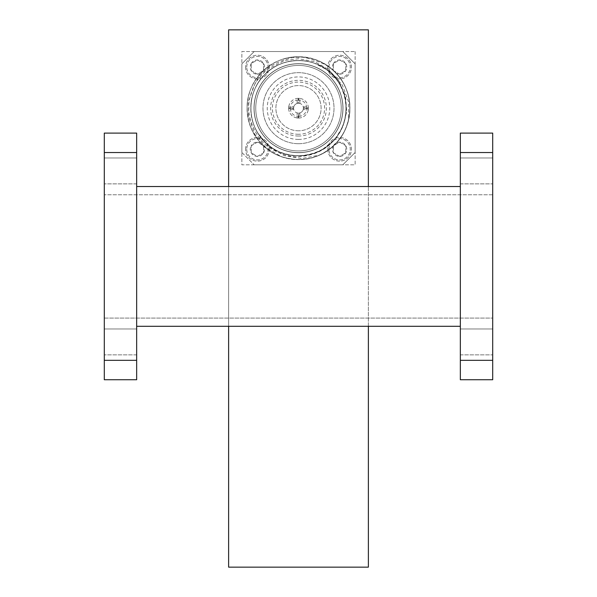 <?xml version="1.0" encoding="UTF-8"?>
<svg xmlns="http://www.w3.org/2000/svg" width="597" height="597" viewBox="0 0 597 597"><rect width="100%" height="100%" fill="white"/><g stroke="black" fill="none" stroke-linecap="round" stroke-linejoin="round"><path stroke-width="0.45" stroke-dasharray="2.98 2.24" d="M492.704 360.319L460.339 360.319L460.339 379.744L492.704 379.744L492.704 133.101L460.339 133.101L460.339 152.526L492.704 152.526M460.339 328.977L460.339 354.872L460.339 328.977L492.704 328.977L492.704 354.872L492.704 328.977L492.704 354.872L492.704 328.977L460.339 328.977L460.339 354.872L460.339 328.977M460.339 157.974L460.339 183.869L460.339 157.974L492.704 157.974L492.704 183.869L492.704 157.974L492.704 183.869L492.704 157.974L460.339 157.974L460.339 183.869L460.339 157.974M460.339 360.319L460.339 152.526M368.379 326.305L460.339 326.305L460.339 186.54L368.379 186.54L368.379 326.305L136.661 326.305L136.661 186.54L136.661 326.305M460.339 326.305L460.339 186.54M228.621 29.85L368.379 29.85L368.379 567.15L228.621 567.15L228.621 29.85M492.704 318.082L492.704 194.764L492.704 318.082L104.296 318.082L104.296 194.764L104.296 318.082L492.704 318.082M228.621 326.305L228.621 186.54L136.661 186.54M228.621 186.54L368.379 186.54M104.296 360.319L136.661 360.319L136.661 379.744L104.296 379.744L104.296 133.101L136.661 133.101L136.661 152.526L104.296 152.526M136.661 328.977L136.661 354.872L136.661 328.977L104.296 328.977L104.296 354.872L104.296 328.977L104.296 354.872L104.296 328.977L136.661 328.977L136.661 354.872L136.661 328.977M136.661 157.974L136.661 183.869L136.661 157.974L104.296 157.974L104.296 183.869L104.296 157.974L104.296 183.869L104.296 157.974L136.661 157.974L136.661 183.869L136.661 157.974M136.661 360.319L136.661 152.526M492.704 194.764L104.296 194.764L492.704 194.764M355.148 51.536L355.148 164.824L241.852 164.824L241.852 51.536L355.148 51.536L241.852 51.536L241.852 164.824L355.148 164.824L355.148 51.536M241.86 152.489L254.188 164.824L241.86 152.489L241.86 63.872L254.188 51.536L342.812 51.536L355.14 63.872L355.14 152.489L342.812 164.824L254.188 164.824L342.812 164.824L355.14 152.489L355.14 63.872L342.812 51.536L254.188 51.536L241.86 63.872L241.86 152.489M327.768 67.073A11.836 11.836 0 0 0 345.529 77.326A11.836 11.836 0 0 0 345.529 56.819A11.836 11.836 0 0 0 327.768 67.073A11.836 11.836 0 0 1 345.529 56.819A11.836 11.836 0 0 1 345.529 77.326A11.836 11.836 0 0 1 327.768 67.073M333.439 63.513A7.119 7.119 0 0 1 345.775 63.513A7.119 7.119 0 0 1 339.603 74.192A7.119 7.119 0 0 1 333.439 63.513L339.603 59.954L345.775 63.513L345.775 70.633L339.603 74.192L333.439 70.633L333.439 63.513L339.603 59.954L345.775 63.513L345.775 70.633L339.603 74.192L333.439 70.633L333.439 63.513M328.954 67.073A10.656 10.656 0 0 1 344.932 57.842A10.656 10.656 0 0 1 344.932 76.297A10.656 10.656 0 0 1 328.954 67.073A10.656 10.656 0 0 0 344.932 76.297A10.656 10.656 0 0 0 344.932 57.842A10.656 10.656 0 0 0 328.954 67.073M245.554 67.073A11.836 11.836 0 0 0 263.314 77.326A11.836 11.836 0 0 0 263.314 56.819A11.836 11.836 0 0 0 245.554 67.073A11.836 11.836 0 0 1 263.314 56.819A11.836 11.836 0 0 1 263.314 77.326A11.836 11.836 0 0 1 245.554 67.073M251.225 63.513A7.119 7.119 0 0 1 263.561 63.513A7.119 7.119 0 0 1 257.397 74.192A7.119 7.119 0 0 1 251.225 63.513L257.397 59.954L263.561 63.513L263.561 70.633L257.397 74.192L251.225 70.633L251.225 63.513L257.397 59.954L263.561 63.513L263.561 70.633L257.397 74.192L251.225 70.633L251.225 63.513M246.74 67.073A10.656 10.656 0 0 1 262.717 57.842A10.656 10.656 0 0 1 262.717 76.297A10.656 10.656 0 0 1 246.74 67.073A10.656 10.656 0 0 0 262.717 76.297A10.656 10.656 0 0 0 262.717 57.842A10.656 10.656 0 0 0 246.74 67.073M327.768 149.287A11.836 11.836 0 0 0 345.529 159.541A11.836 11.836 0 0 0 345.529 139.034A11.836 11.836 0 0 0 327.768 149.287A11.836 11.836 0 0 1 345.529 139.034A11.836 11.836 0 0 1 345.529 159.541A11.836 11.836 0 0 1 327.768 149.287M333.439 145.728A7.119 7.119 0 0 1 345.775 145.728A7.119 7.119 0 0 1 339.603 156.407A7.119 7.119 0 0 1 333.439 145.728L339.603 142.168L345.775 145.728L345.775 152.847L339.603 156.407L333.439 152.847L333.439 145.728L339.603 142.168L345.775 145.728L345.775 152.847L339.603 156.407L333.439 152.847L333.439 145.728M328.954 149.287A10.656 10.656 0 0 1 344.932 140.056A10.656 10.656 0 0 1 344.932 158.511A10.656 10.656 0 0 1 328.954 149.287A10.656 10.656 0 0 0 344.932 158.511A10.656 10.656 0 0 0 344.932 140.056A10.656 10.656 0 0 0 328.954 149.287M246.74 149.287A10.656 10.656 0 0 0 262.717 158.511A10.656 10.656 0 0 0 262.717 140.056A10.656 10.656 0 0 0 246.74 149.287A10.656 10.656 0 0 1 262.717 140.056A10.656 10.656 0 0 1 262.717 158.511A10.656 10.656 0 0 1 246.74 149.287M245.554 149.287A11.836 11.836 0 0 1 263.314 139.034A11.836 11.836 0 0 1 263.314 159.541A11.836 11.836 0 0 1 245.554 149.287A11.836 11.836 0 0 0 263.314 159.541A11.836 11.836 0 0 0 263.314 139.034A11.836 11.836 0 0 0 245.554 149.287M251.225 145.728L257.397 142.168L263.561 145.728L263.561 152.847L257.397 156.407L251.225 152.847L251.225 145.728L257.397 142.168L263.561 145.728L263.561 152.847L257.397 156.407L251.225 152.847L251.225 145.728A7.119 7.119 0 0 1 263.561 145.728A7.119 7.119 0 0 1 257.397 156.407A7.119 7.119 0 0 1 251.225 145.728M298.5 65.431A42.753 42.753 0 0 0 261.479 129.556A42.753 42.753 0 0 0 335.521 129.556A42.753 42.753 0 0 0 298.5 65.431A42.753 42.753 0 0 0 261.479 129.556A42.753 42.753 0 0 0 335.521 129.556A42.753 42.753 0 0 0 298.5 65.431M298.5 63.782A44.394 44.394 0 0 1 342.894 108.176A44.394 44.394 0 0 1 298.5 152.571A44.394 44.394 0 0 1 254.106 108.176A44.394 44.394 0 0 1 298.5 63.782A44.394 44.394 0 0 0 254.106 108.176A44.394 44.394 0 0 0 298.5 152.571A44.394 44.394 0 0 0 342.894 108.176A44.394 44.394 0 0 0 298.5 63.782M298.5 143.698A35.514 35.514 0 0 1 262.986 108.176A35.514 35.514 0 0 1 298.5 72.662A35.514 35.514 0 0 1 334.014 108.176A35.514 35.514 0 0 1 298.5 143.698A35.514 35.514 0 0 1 267.74 90.423A35.514 35.514 0 0 1 329.26 90.423A35.514 35.514 0 0 1 298.5 143.698M293.582 107.826A4.933 4.933 0 0 1 298.149 103.259L298.254 99.96A8.224 8.224 0 0 0 290.284 107.93L293.582 107.826L293.761 106.811L288.732 106.811L288.635 108.176L288.732 109.55L293.761 109.55L293.761 106.811M298.149 113.102A4.933 4.933 0 0 1 293.582 108.535L290.284 108.423A8.224 8.224 0 0 0 298.254 116.4L298.149 113.102L297.127 112.915L297.127 117.952L299.873 117.952L299.873 112.915L298.5 113.109A4.933 4.933 0 0 1 294.231 105.714A4.933 4.933 0 0 1 302.769 105.714A4.933 4.933 0 0 1 298.5 113.109L297.127 112.915M298.851 103.259A4.933 4.933 0 0 1 303.418 107.826L306.716 107.93A8.224 8.224 0 0 0 298.746 99.96L298.851 103.259L299.873 103.438L298.5 103.244L298.5 98.311L297.127 98.408L297.127 103.438L298.5 103.244M303.418 108.535A4.933 4.933 0 0 1 298.851 113.102L298.746 116.4A8.224 8.224 0 0 0 306.716 108.423L303.418 108.535L303.239 109.55L308.268 109.55L308.365 108.176L308.268 106.811L303.239 106.811L303.239 109.55M303.239 106.811L303.418 107.826M297.127 103.438L298.149 103.259M293.761 109.55L293.582 108.535M299.873 112.915L298.851 113.102M298.5 118.042A9.865 9.865 0 0 0 307.045 103.244A9.865 9.865 0 0 0 289.955 103.244A9.865 9.865 0 0 0 298.5 118.042L298.5 113.109M299.873 117.952L298.746 118.042L298.746 116.4M298.746 118.042A9.865 9.865 0 0 0 308.365 108.423L306.716 108.423M308.365 108.423L308.268 109.55M303.433 108.176L308.365 108.176M308.268 106.811L308.365 107.93L306.716 107.93M308.365 107.93A9.865 9.865 0 0 0 298.746 98.318L298.746 99.96M299.873 103.438L299.873 98.408L298.5 98.311M298.746 98.318L299.873 98.408M297.127 98.408L298.254 98.318L298.254 99.96M298.254 98.318A9.865 9.865 0 0 0 288.635 107.93L290.284 107.93M288.635 107.93L288.732 106.811M293.567 108.176L288.635 108.176M288.732 109.55L288.635 108.423L290.284 108.423M288.635 108.423A9.865 9.865 0 0 0 298.254 118.042L298.254 116.4M298.254 118.042L297.127 117.952M298.5 130.788A22.611 22.611 0 0 1 278.918 96.878A22.611 22.611 0 0 1 318.082 96.878A22.611 22.611 0 0 1 298.5 130.788A22.611 22.611 0 0 0 318.082 96.878A22.611 22.611 0 0 0 278.918 96.878A22.611 22.611 0 0 0 298.5 130.788M298.5 134.273A26.089 26.089 0 0 1 275.904 95.132A26.089 26.089 0 0 1 321.096 95.132A26.089 26.089 0 0 1 298.5 134.273M298.5 136.026A27.843 27.843 0 0 1 274.381 94.259A27.843 27.843 0 0 1 322.619 94.259A27.843 27.843 0 0 1 298.5 136.026M298.5 139.422A31.238 31.238 0 0 0 325.559 92.557A31.238 31.238 0 0 0 271.441 92.557A31.238 31.238 0 0 0 298.5 139.422M298.5 152.571A44.394 44.394 0 0 0 336.947 85.983A44.394 44.394 0 0 0 260.053 85.983A44.394 44.394 0 0 0 298.5 152.571A44.394 44.394 0 0 0 336.947 85.983A44.394 44.394 0 0 0 260.053 85.983A44.394 44.394 0 0 0 298.5 152.571M298.5 63.685A44.491 44.491 0 0 0 259.964 130.43A44.491 44.491 0 0 0 337.036 130.43A44.491 44.491 0 0 0 298.5 63.685A44.491 44.491 0 0 1 342.991 108.176A44.491 44.491 0 0 1 298.5 152.675A44.491 44.491 0 0 1 254.009 108.176A44.491 44.491 0 0 1 298.5 63.685M323.104 148.989L334.917 139.25L342.857 126.743L346.678 111.796L345.596 96.453L338.917 80.871L328.298 69.289L314.612 61.67L298.5 58.73L284.814 60.461L266.725 69.67L255.456 82.431L248.568 101.035L248.553 116.557L254.68 134.094L265.941 147.616L281.217 156.571A51.387 51.387 0 0 0 319.462 155.093L301.888 158.526L284.239 155.63L268.866 146.69L257.688 132.788A47.656 47.656 0 0 0 323.104 148.989C349.081 134.646 354.096 94.796 332.193 74.483C314.671 56.014 282.329 56.014 264.807 74.483C246.337 92.005 246.337 124.355 264.807 141.877C282.329 160.339 314.671 160.339 332.193 141.877C350.663 124.355 350.663 92.005 332.193 74.483C322.805 65.386 311.574 60.737 298.5 60.528C273.053 59.857 250.18 82.729 250.844 108.176C250.18 133.631 273.053 156.496 298.5 155.832C323.947 156.496 346.82 133.631 346.156 108.176C346.82 82.729 323.947 59.857 298.5 60.528C285.426 60.737 274.195 65.386 264.807 74.483C246.337 92.005 246.337 124.355 264.807 141.877C282.329 160.339 314.671 160.339 332.193 141.877C350.663 124.355 350.663 92.005 332.193 74.483C314.671 56.014 282.329 56.014 264.807 74.483C246.337 92.005 246.337 124.355 264.807 141.877C282.329 160.339 314.671 160.339 332.193 141.877C356.842 119.213 346.864 73.58 314.835 63.416L330.671 71.715L342.38 85.155L348.596 101.856L348.566 119.758C343.648 142.765 321.738 159.847 298.5 159.563C271.06 160.28 246.397 135.616 247.113 108.176C246.397 80.737 271.06 56.073 298.5 56.797C312.597 57.021 324.708 62.036 334.835 71.849C344.641 81.976 349.655 94.087 349.887 108.176C350.603 135.616 325.94 160.28 298.5 159.563C284.403 159.339 272.292 154.317 262.165 144.511C242.255 125.616 242.255 90.744 262.165 71.849C281.06 51.932 315.94 51.932 334.835 71.849C354.745 90.744 354.745 125.616 334.835 144.511C315.94 164.421 281.06 164.421 262.165 144.511C252.359 134.385 247.345 122.273 247.113 108.176C246.397 80.737 271.06 56.073 298.5 56.797C312.597 57.021 324.708 62.036 334.835 71.849C354.745 90.744 354.745 125.616 334.835 144.511C319.253 158.854 301.381 162.869 281.217 156.571M257.688 132.788C272.038 158.757 311.88 163.772 332.193 141.877C350.663 124.355 350.663 92.005 332.193 74.483C314.671 56.014 282.329 56.014 264.807 74.483C246.337 92.005 246.337 124.355 264.807 141.877C282.329 160.339 314.671 160.339 332.193 141.877C350.663 124.355 350.663 92.005 332.193 74.483C314.671 56.014 282.329 56.014 264.807 74.483C255.71 83.871 251.053 95.11 250.844 108.176C250.18 133.631 273.053 156.496 298.5 155.832C323.947 156.496 346.82 133.631 346.156 108.176C346.82 82.729 323.947 59.857 298.5 60.528C273.053 59.857 250.18 82.729 250.844 108.176C251.053 121.251 255.71 132.482 264.807 141.877C282.329 160.339 314.671 160.339 332.193 141.877C350.663 124.355 350.663 92.005 332.193 74.483C314.671 56.014 282.329 56.014 264.807 74.483C246.337 92.005 246.337 124.355 264.807 141.877C287.47 166.518 333.104 156.541 343.268 124.512A47.656 47.656 0 0 0 314.835 63.416M348.566 119.758A51.387 51.387 0 0 0 342.685 81.953C354.805 101.632 351.163 128.549 334.835 144.511C315.94 164.421 281.06 164.421 262.165 144.511C252.359 134.385 247.345 122.273 247.113 108.176C246.397 80.737 271.06 56.073 298.5 56.797C312.597 57.021 324.708 62.036 334.835 71.849C354.745 90.744 354.745 125.616 334.835 144.511C315.94 164.421 281.06 164.421 262.165 144.511C252.359 134.385 247.345 122.273 247.113 108.176C246.397 80.737 271.06 56.073 298.5 56.797C312.597 57.021 324.708 62.036 334.835 71.849C354.745 90.744 354.745 125.616 334.835 144.511C315.94 164.421 281.06 164.421 262.165 144.511C252.359 134.385 247.345 122.273 247.113 108.176C246.397 80.737 271.06 56.073 298.5 56.797C325.94 56.073 350.603 80.737 349.887 108.176C348.947 129.803 338.805 145.444 319.462 155.093M342.685 81.953C338.081 74.349 331.798 68.327 323.828 63.879C310.343 58.357 301.903 56.237 298.5 57.506C290.552 55.782 267.65 65.588 263.493 72.289C255.956 77.423 247.449 99.341 248.912 107.333C247.225 116.684 256.62 137.631 263.352 142.392C268.486 149.937 290.343 158.309 298.5 156.675C320.29 155.213 335.215 144.496 343.268 124.512M460.339 354.872L492.704 354.872L460.339 354.872M460.339 183.869L492.704 183.869L460.339 183.869M136.661 354.872L104.296 354.872L136.661 354.872M136.661 183.869L104.296 183.869L136.661 183.869"/><path stroke-width="0.9" d="M460.339 379.744L460.339 360.319L492.704 360.319L492.704 379.744L460.339 379.744M492.704 152.526L460.339 152.526L460.339 133.101L492.704 133.101L492.704 360.319M460.339 152.526L460.339 360.319M368.379 186.54L368.379 29.85L228.621 29.85L228.621 186.54M368.379 326.305L368.379 567.15L228.621 567.15L228.621 326.305M136.661 326.305L460.339 326.305M460.339 186.54L136.661 186.54M136.661 379.744L136.661 360.319L104.296 360.319L104.296 379.744L136.661 379.744M104.296 152.526L136.661 152.526L136.661 133.101L104.296 133.101L104.296 360.319M136.661 152.526L136.661 360.319"/></g></svg>
